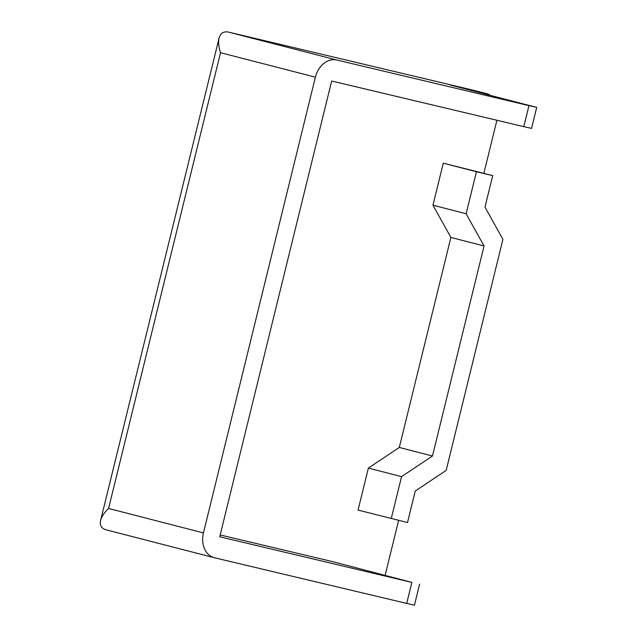 <?xml version="1.0" encoding="UTF-8"?>
<svg xmlns="http://www.w3.org/2000/svg" width="637" height="637" viewBox="0 0 637 637"><rect width="100%" height="100%" fill="white"/><g stroke="black" fill="none" stroke-linecap="round" stroke-linejoin="round"><path stroke-width="0.96" d="M473.45 90.263L228.707 32.145L336.822 60.029A21.626 16.737 104.5 0 0 315.387 77.165L203.442 532.922A21.626 16.737 104.5 0 0 214.319 557.733A21.626 16.737 104.5 0 0 214.565 557.789L406.709 603.414L411.868 582.409L219.725 536.784L331.67 81.026L523.813 126.652L528.973 105.646L336.822 60.029M496.908 120.266L483.873 173.32M398.619 520.405L385.409 574.184A21.626 16.737 104.5 0 1 385.146 575.187M492.727 175.605L443.28 163.183L432.961 205.194L450.892 237.426L399.303 447.453L368.385 468.091L358.066 510.094L407.521 522.515L415.26 491.008L446.179 470.377L502.919 239.345L484.988 207.113L492.727 175.605L476.444 171.743L466.125 213.745L484.056 245.978L432.467 456.004L401.549 476.643L391.237 518.645M490.418 95.375A21.626 16.737 104.5 0 0 486.469 93.615A21.626 16.737 104.5 0 0 486.23 93.559L450.407 85.055L536.712 107.39L531.553 128.387L523.813 126.652M411.868 582.409L333.302 561.81L220.171 534.953M419.608 584.145L414.448 605.15L406.709 603.414M203.442 532.922L108.585 508.461C104.261 512.634 101.602 516.639 100.598 520.469C99.547 525.342 101.418 528.463 106.204 529.849L214.319 557.733M108.585 508.461L220.529 52.704C218.65 46.923 218.165 42.058 219.08 38.101C220.466 33.092 223.675 31.102 228.707 32.145M528.973 105.646L536.712 107.39M368.385 468.091L401.549 476.643M399.303 447.453L432.467 456.004M450.892 237.426L484.056 245.978M432.961 205.194L466.125 213.745M443.28 163.183L476.444 171.743M220.529 52.704L315.387 77.165M486.23 93.559L472.965 90.136M219.08 38.101L100.598 520.469M473.211 90.199L486.469 93.615"/></g></svg>

